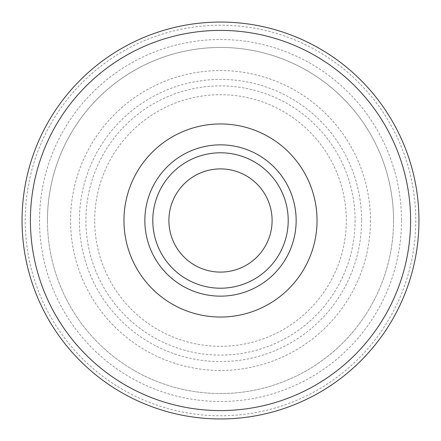 <?xml version="1.0" encoding="UTF-8"?>
<svg xmlns="http://www.w3.org/2000/svg" width="441" height="441" viewBox="0 0 441 441"><rect width="100%" height="100%" fill="white"/><g stroke="black" fill="none" stroke-linecap="round" stroke-linejoin="round"><path stroke-width="0.33" stroke-dasharray="2.21 1.65" d="M94.683 220.5A125.817 125.817 0 0 1 220.5 94.683A125.817 125.817 0 0 1 346.317 220.5A125.817 125.817 0 0 1 220.5 346.317A125.817 125.817 0 0 1 94.683 220.5M168.903 220.5A51.597 51.597 0 0 1 220.5 168.903A51.597 51.597 0 0 1 272.097 220.5A51.597 51.597 0 0 1 220.5 272.097A51.597 51.597 0 0 1 168.903 220.5M393.548 220.5A173.048 173.048 0 0 1 220.5 393.548A173.048 173.048 0 0 1 47.452 220.5A173.048 173.048 0 0 1 220.5 47.452A173.048 173.048 0 0 1 393.548 220.5A173.048 173.048 0 0 1 220.5 393.548A173.048 173.048 0 0 1 47.452 220.5A173.048 173.048 0 0 1 220.5 47.452A173.048 173.048 0 0 1 393.548 220.5A173.048 173.048 0 0 0 220.5 47.452A173.048 173.048 0 0 0 47.452 220.5A173.048 173.048 0 0 1 220.5 47.452A173.048 173.048 0 0 1 393.548 220.5M418.95 220.5A198.45 198.45 0 0 1 220.5 418.95A198.45 198.45 0 0 1 22.05 220.5A198.45 198.45 0 0 1 220.5 22.05A198.45 198.45 0 0 1 418.95 220.5A198.45 198.45 0 0 0 220.5 22.05A198.45 198.45 0 0 0 22.05 220.5M144.852 220.5A75.648 75.648 0 0 1 220.5 144.852A75.648 75.648 0 0 1 296.148 220.5A75.648 75.648 0 0 1 220.5 296.148A75.648 75.648 0 0 1 144.852 220.5A75.648 75.648 0 0 1 220.5 144.852A75.648 75.648 0 0 1 296.148 220.5A75.648 75.648 0 0 1 220.5 296.148A75.648 75.648 0 0 1 144.852 220.5A75.648 75.648 0 0 1 220.5 144.852A75.648 75.648 0 0 1 296.148 220.5A75.648 75.648 0 0 1 220.5 296.148A75.648 75.648 0 0 1 144.852 220.5A75.648 75.648 0 0 1 220.5 144.852A75.648 75.648 0 0 1 296.148 220.5A75.648 75.648 0 0 1 220.5 296.148A75.648 75.648 0 0 1 144.852 220.5A75.648 75.648 0 0 0 220.5 296.148A75.648 75.648 0 0 0 296.148 220.5M288.21 220.5A67.71 67.71 0 0 1 220.5 288.21A67.71 67.71 0 0 1 152.79 220.5A67.71 67.71 0 0 1 220.5 152.79A67.71 67.71 0 0 1 288.21 220.5A67.71 67.71 0 0 1 220.5 288.21A67.71 67.71 0 0 1 152.79 220.5A67.71 67.71 0 0 1 220.5 152.79A67.71 67.71 0 0 1 288.21 220.5A67.71 67.71 0 0 1 220.5 288.21A67.71 67.71 0 0 1 152.79 220.5A67.71 67.71 0 0 1 220.5 152.79A67.71 67.71 0 0 1 288.21 220.5M401.486 220.5A180.986 180.986 0 0 1 220.5 401.486A180.986 180.986 0 0 1 39.514 220.5A180.986 180.986 0 0 1 220.5 39.514A180.986 180.986 0 0 1 401.486 220.5M415.775 220.5A195.275 195.275 0 0 1 220.5 415.775A195.275 195.275 0 0 1 25.225 220.5A195.275 195.275 0 0 1 220.5 25.225A195.275 195.275 0 0 1 415.775 220.5M361.598 220.5A141.098 141.098 0 0 1 220.5 361.598A141.098 141.098 0 0 1 79.402 220.5A141.098 141.098 0 0 1 220.5 79.402A141.098 141.098 0 0 1 361.598 220.5M355.099 220.5A134.599 134.599 0 0 1 220.5 355.099A134.599 134.599 0 0 1 85.901 220.5A134.599 134.599 0 0 1 220.5 85.901A134.599 134.599 0 0 1 355.099 220.5M370.446 220.5A149.946 149.946 0 0 1 220.5 370.446A149.946 149.946 0 0 1 70.554 220.5A149.946 149.946 0 0 1 220.5 70.554A149.946 149.946 0 0 1 370.446 220.5"/><path stroke-width="0.66" d="M418.95 220.5A198.45 198.45 0 0 1 220.5 418.95A198.45 198.45 0 0 1 22.05 220.5A198.45 198.45 0 0 1 220.5 22.05A198.45 198.45 0 0 1 418.95 220.5A198.45 198.45 0 0 1 220.5 418.95A198.45 198.45 0 0 1 22.05 220.5M288.21 220.5A67.71 67.71 0 0 1 220.5 288.21A67.71 67.71 0 0 1 152.79 220.5A67.71 67.71 0 0 1 220.5 152.79A67.71 67.71 0 0 1 288.21 220.5M296.148 220.5A75.648 75.648 0 0 1 220.5 296.148A75.648 75.648 0 0 1 144.852 220.5A75.648 75.648 0 0 1 220.5 144.852A75.648 75.648 0 0 1 296.148 220.5M168.903 220.5A51.597 51.597 0 0 1 220.5 168.903A51.597 51.597 0 0 1 272.097 220.5A51.597 51.597 0 0 1 220.5 272.097A51.597 51.597 0 0 1 168.903 220.5M410.593 220.5A190.093 190.093 0 0 1 220.5 410.593A190.093 190.093 0 0 1 30.407 220.5A190.093 190.093 0 0 1 220.5 30.407A190.093 190.093 0 0 1 410.593 220.5M317.04 220.5A96.54 96.54 0 0 1 220.5 317.04A96.54 96.54 0 0 1 123.96 220.5A96.54 96.54 0 0 1 220.5 123.96A96.54 96.54 0 0 1 317.04 220.5"/></g></svg>
